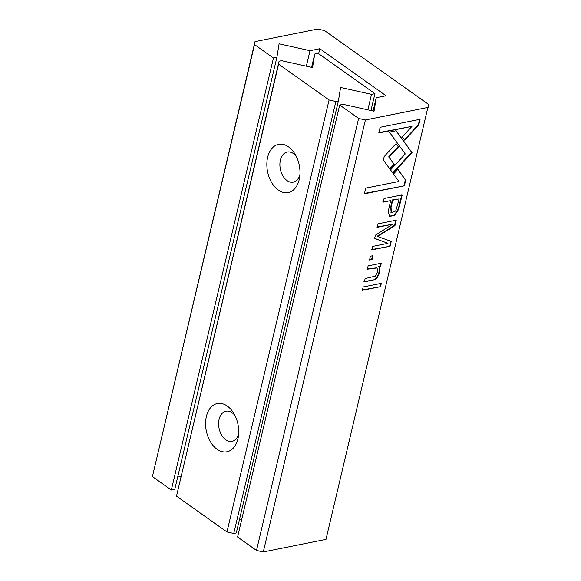 <?xml version="1.0" encoding="UTF-8"?>
<svg xmlns="http://www.w3.org/2000/svg" width="581" height="581" viewBox="0 0 581 581"><rect width="100%" height="100%" fill="white"/><g stroke="black" fill="none" stroke-linecap="round" stroke-linejoin="round"><path stroke-width="0.87" d="M281.625 60.685L312.542 67.563L314.728 54.048L318.17 53.358L374.941 93.65L371.499 94.34L340.589 87.47L338.396 100.978L335.869 101.486L233.751 533.467L226.96 531.956L176.501 496.145L279.098 61.194L281.625 60.685M311.583 67.345L314.728 54.048M370.954 110.521L374.941 93.65M367.838 109.831L371.499 94.34M241.558 520.14L239.423 519.661M233.751 533.467L236.285 532.959L338.396 100.978M217.047 449.251A24.598 16.174 78.7 0 1 207.925 411.914A24.598 16.174 78.7 0 1 233.62 413.091A24.598 16.174 78.7 0 1 238.348 436.672A24.598 16.174 78.7 0 1 217.047 449.251M278.314 190.067A24.598 16.174 78.7 0 1 269.192 152.73A24.598 16.174 78.7 0 1 294.887 153.9A24.598 16.174 78.7 0 1 299.614 177.481A24.598 16.174 78.7 0 1 278.314 190.067M226.96 531.956L329.078 99.976L278.611 64.164L176.501 496.145M329.078 99.976L335.869 101.486M279.098 61.194L278.611 64.164M296.216 156.289A15.375 10.109 -101.3 0 0 287.217 152.026A15.375 10.109 -101.3 0 0 279.882 164.474A15.375 10.109 -101.3 0 0 287.05 180.597A15.375 10.109 -101.3 0 0 293.26 182.173A15.375 10.109 -101.3 0 0 299.919 174.765M234.949 415.48A15.375 10.109 -101.3 0 0 225.944 411.217A15.375 10.109 -101.3 0 0 218.609 423.665A15.375 10.109 -101.3 0 0 225.777 439.788A15.375 10.109 -101.3 0 0 231.993 441.364A15.375 10.109 -101.3 0 0 238.653 433.956M363.147 286.978L362.355 290.326L380.526 286.68L381.318 283.332L363.147 286.978M368.136 265.858L367.345 269.206L377.098 267.972L377.665 272.031L375.275 276.164L365.129 278.568L364.338 281.916L374.651 279.679C378.086 278.931 381.557 268.727 378.718 266.606L380.591 266.236L381.303 263.215L368.136 265.858M370.417 256.221L369.516 260.034L372.058 259.525L372.958 255.713L370.417 256.221M378.071 223.838L377.251 227.316L392.72 224.215L375.384 235.211L374.614 238.464L387.948 243.345L372.741 246.395L371.913 249.874L390.091 246.235L391.238 241.376L377.57 236.511L394.957 225.631L396.242 220.192L378.071 223.838M411.965 126.353L402.306 136.826L404.746 140.174L418.748 124.995L420.099 119.287L380.112 127.304L378.768 133.005L411.965 126.353L378.856 132.628M428.103 107.398L365.398 119.969L263.287 551.95L256.497 550.439L237.571 537.011L339.689 105.023L343.131 104.333L374.041 111.211L376.234 97.702L386.031 95.734L319.804 48.724L310 50.692L279.091 43.815L276.897 57.33L273.455 58.02L254.529 44.584L152.418 476.573L255.015 41.621L317.713 29.05L324.503 30.561L428.582 104.427L325.985 539.379L263.287 551.95M384.056 198.528L383.199 202.144L390.585 200.663L388.253 211.419L389.546 216.372L394.564 215.566L398.639 209.371L402.226 194.889L384.056 198.528M393.511 174.024L398.936 181.475L365.732 188.128L364.389 193.829L404.369 185.818L405.72 180.11L397.862 169.311L393.511 174.024M389.357 132.09L405.269 153.95L390.534 169.928L392.974 173.276L412.052 152.585L396.148 130.732L389.357 132.09M396.031 143.63L398.472 146.978L389.045 157.204L394.332 164.474L389.989 169.18L384.063 161.046A4.808 2.97 -54.6 0 1 385.479 155.069L396.031 143.63M256.497 550.439L358.615 118.459L339.689 105.023M373.089 111L376.234 97.702M318.628 53.684L319.804 48.724M306.34 66.183L310 50.692M180.88 476.667L177.924 476.013M273.455 58.02L171.337 490.001L174.779 489.311L276.897 57.33M171.337 490.001L152.418 476.573M358.615 118.459L365.398 119.969M255.015 41.621L254.529 44.584M418.748 124.995L418.356 124.712L404.456 139.781M419.613 119.388L418.356 124.712M392.727 200.234L399.227 198.934L395.705 210.983L391.325 212.849L391.064 207.286L392.727 200.234L392.335 199.951L390.672 207.003L391.144 212.69M399.227 198.934L392.335 199.951M390.585 200.663L382.806 201.868M398.639 209.371L398.246 209.087L394.317 215.173L389.35 216.219M401.834 194.606L398.246 209.087M404.369 185.818L364.476 193.451M405.72 180.11L405.327 179.834L403.977 185.535M397.753 169.427L405.327 179.834M412.052 152.585L411.66 152.309L392.683 172.884M395.981 130.761L411.66 152.309M398.472 146.978L395.922 143.747M389.045 157.204L388.653 156.921L398.072 146.702M394.332 164.474L388.653 156.921M389.698 168.788L393.94 164.191M392.72 224.215L376.851 227.04M387.948 243.345L374.222 238.188M390.091 246.235L371.52 249.598M390.846 241.093L389.698 245.952M377.57 236.511L377.178 236.227L394.564 225.348L394.957 225.631M395.85 219.916L394.564 225.348M372.058 259.525L369.117 259.758M372.566 255.429L371.666 259.249M376.887 267.848L367.432 268.829M374.651 279.679L363.946 281.64M378.718 266.606L378.325 266.33C381.158 268.444 377.694 278.648 374.258 279.396M380.591 266.236L378.325 266.33M380.911 262.939L380.199 265.953M380.526 286.68L361.956 290.05M380.925 283.056L380.134 286.404M391.064 207.286L390.672 207.003M390.933 212.573L391.325 212.849M376.699 267.696L377.098 267.972"/></g></svg>

